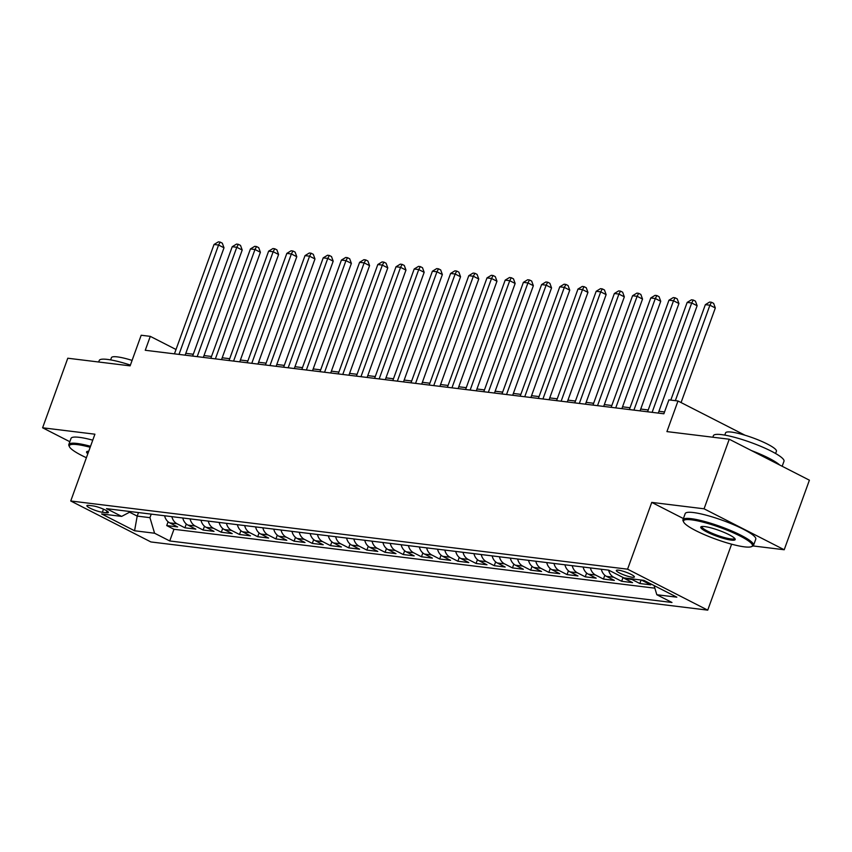 <?xml version="1.0" encoding="UTF-8"?>
<svg xmlns="http://www.w3.org/2000/svg" width="852" height="852" viewBox="0 0 852 852"><rect width="100%" height="100%" fill="white"/><g stroke="black" fill="none" stroke-linecap="round" stroke-linejoin="round"><path stroke-width="1.28" d="M618.424 570.169A9.606 1.629 -160.1 0 0 616.326 570.435A9.606 1.629 -160.1 0 0 622.003 574.141A9.606 1.629 -160.1 0 0 632.291 577.251A9.606 1.629 -160.1 0 0 634.399 576.985A9.606 1.629 -160.1 0 0 628.723 573.279A9.606 1.629 -160.1 0 0 618.424 570.169M753.008 545.94L784.213 549.753L809.4 480.187L729.248 439.227L704.061 508.804L651.748 502.392L627.573 569.179L707.724 610.138L731.602 544.183M627.573 569.179L70.737 500.987L150.889 541.947L707.724 610.138M784.213 549.753L704.061 508.804M70.737 500.987L94.913 434.2L42.6 427.789L69.832 441.709M42.6 427.789L67.787 358.223L130.111 365.859L141.187 335.241L150.293 336.359L145.255 350.278L663.868 413.784L668.905 399.876L678 400.994L666.924 431.602L729.248 439.227M164.585 515.769A12.013 9.51 97 0 0 169.729 522.872L177.631 526.909L166.715 525.577L168.089 521.775M171.87 516.653A12.013 9.51 97 0 0 177.003 523.756L184.905 527.803L186.29 524.001M184.905 527.803L195.832 529.135L187.919 525.098A12.013 9.51 97 0 1 182.786 517.995M200.976 520.221A12.013 9.51 97 0 0 206.12 527.324L214.022 531.371L203.106 530.029L204.48 526.227M219.177 522.446A12.013 9.51 97 0 0 224.31 529.561L232.223 533.597L221.307 532.255L222.681 528.464M237.378 524.683A12.013 9.51 97 0 0 242.511 531.786L250.424 535.823L239.497 534.492L240.882 530.689M255.568 526.909A12.013 9.51 97 0 0 260.712 534.012L268.614 538.049L257.698 536.717L259.072 532.915M273.769 529.135A12.013 9.51 97 0 0 278.902 536.238L286.815 540.285L275.899 538.943L277.273 535.141M291.97 531.36A12.013 9.51 97 0 0 297.103 538.475L305.016 542.511L294.089 541.169L295.463 537.378M310.16 533.597A12.013 9.51 97 0 0 315.304 540.7L323.206 544.737L312.29 543.406L313.664 539.604M328.361 535.823A12.013 9.51 97 0 0 333.494 542.926L341.407 546.963L330.491 545.631L331.865 541.829M346.562 538.049A12.013 9.51 97 0 0 351.695 545.152L359.597 549.199L348.681 547.857L350.055 544.055M364.752 540.274A12.013 9.51 97 0 0 369.896 547.389L377.798 551.425L366.882 550.083L368.256 546.292M382.953 542.511A12.013 9.51 97 0 0 388.086 549.615L395.999 553.651L385.083 552.32L386.457 548.518M401.143 544.737A12.013 9.51 97 0 0 406.287 551.84L414.189 555.877L403.273 554.546L404.647 550.743M419.344 546.963A12.013 9.51 97 0 0 424.488 554.066L432.39 558.113L421.474 556.771L422.848 552.969M437.545 549.189A12.013 9.51 97 0 0 442.678 556.303L450.591 560.339L439.664 558.997L441.048 555.206M455.735 551.425A12.013 9.51 97 0 0 460.879 558.529L468.781 562.565L457.865 561.234L459.239 557.432M473.936 553.651A12.013 9.51 97 0 0 479.08 560.754L486.982 564.791L476.066 563.46L477.44 559.658M492.137 555.877A12.013 9.51 97 0 0 497.27 562.98L505.183 567.027L494.256 565.685L495.64 561.883M510.327 558.103A12.013 9.51 97 0 0 515.471 565.217L523.373 569.253L512.457 567.911L513.831 564.12M528.528 560.339A12.013 9.51 97 0 0 533.661 567.443L541.574 571.479L530.658 570.148L532.031 566.346M546.728 562.565A12.013 9.51 97 0 0 551.862 569.668L559.775 573.705L548.848 572.374L550.232 568.572M564.919 564.791A12.013 9.51 97 0 0 570.063 571.894L577.965 575.941L567.049 574.599L568.422 570.797M583.119 567.017A12.013 9.51 97 0 0 588.253 574.131L596.166 578.167L585.249 576.825L586.623 573.034M601.32 569.253A12.013 9.51 97 0 0 606.454 576.357L614.356 580.393L603.44 579.062L604.813 575.26M622.94 577.422A12.013 9.51 97 0 0 624.654 578.583L632.557 582.63L621.64 581.288L623.014 577.486M641.673 580.084A12.013 9.51 97 0 0 642.845 580.808L650.758 584.855L639.841 583.513L641.109 580.01M102.357 512.265L106.362 512.755A9.308 1.576 -160.1 0 0 108.396 512.499A9.308 1.576 -160.1 0 0 102.9 508.91A9.308 1.576 -160.1 0 0 92.932 505.896L88.927 505.406A9.308 1.576 -160.1 0 0 86.893 505.662A9.308 1.576 -160.1 0 0 92.389 509.251A9.308 1.576 -160.1 0 0 102.357 512.265L103.486 509.155M138.482 512.563L137.204 516.099L149.941 517.665L154.574 533.224L169.74 540.967L671.983 602.481L656.817 594.728L676.829 597.177L643.899 580.361L623.888 577.901L608.722 570.158L106.479 508.644L121.644 516.397L130.707 511.615M154.574 533.224L134.563 530.764L101.633 513.948L121.644 516.397M166.715 525.577L173.968 529.284L654.858 588.178M639.841 583.513L631.928 579.477A12.013 9.51 -83 0 1 630.757 578.742M621.64 581.288L613.738 577.251A12.013 9.51 -83 0 1 608.594 570.137M603.44 579.062L595.537 575.015A12.013 9.51 -83 0 1 590.393 567.911M585.249 576.825L577.337 572.789A12.013 9.51 -83 0 1 572.203 565.685M567.049 574.599L559.146 570.563A12.013 9.51 -83 0 1 554.002 563.46M548.848 572.374L540.945 568.337A12.013 9.51 -83 0 1 535.802 561.223M530.658 570.148L522.745 566.101A12.013 9.51 -83 0 1 517.611 558.997M512.457 567.911L504.554 563.875A12.013 9.51 -83 0 1 499.41 556.771M494.256 565.685L486.354 561.649A12.013 9.51 -83 0 1 481.22 554.546M476.066 563.46L468.153 559.423A12.013 9.51 -83 0 1 463.019 552.309M457.865 561.234L449.962 557.187A12.013 9.51 -83 0 1 444.819 550.083M439.664 558.997L431.762 554.961A12.013 9.51 -83 0 1 426.628 547.857M421.474 556.771L413.561 552.735A12.013 9.51 -83 0 1 408.427 545.631M403.273 554.546L395.371 550.509A12.013 9.51 -83 0 1 390.227 543.395M385.083 552.32L377.17 548.273A12.013 9.51 -83 0 1 372.036 541.169M366.882 550.083L358.969 546.047A12.013 9.51 -83 0 1 353.836 538.943M348.681 547.857L340.779 543.821A12.013 9.51 -83 0 1 335.635 536.717M330.491 545.631L322.578 541.595A12.013 9.51 -83 0 1 317.445 534.481M312.29 543.406L304.388 539.359A12.013 9.51 -83 0 1 299.244 532.255M294.089 541.169L286.187 537.133A12.013 9.51 -83 0 1 281.043 530.029M275.899 538.943L267.986 534.907A12.013 9.51 -83 0 1 262.853 527.803M257.698 536.717L249.796 532.67A12.013 9.51 -83 0 1 244.652 525.567M239.497 534.492L231.595 530.445A12.013 9.51 -83 0 1 226.451 523.341M221.307 532.255L213.394 528.219A12.013 9.51 -83 0 1 208.261 521.115M203.106 530.029L195.204 525.993A12.013 9.51 -83 0 1 190.06 518.879M151.219 514.129L149.941 517.665M745.021 435.234L678 400.994M176.013 349.501L150.293 336.359M664.528 411.963L658.926 411.271M648.234 409.961L640.725 409.045M630.033 407.735L622.535 406.819M611.832 405.509L604.334 404.593M593.642 403.284L586.133 402.357M575.441 401.047L567.943 400.131M557.24 398.821L549.742 397.905M539.05 396.595L531.542 395.679M520.849 394.37L513.351 393.443M502.659 392.133L495.15 391.217M484.458 389.907L476.95 388.991M466.257 387.681L458.759 386.765M448.067 385.455L440.559 384.529M429.866 383.219L422.358 382.303M411.665 380.993L404.167 380.077M393.475 378.767L385.967 377.851M375.274 376.541L367.776 375.615M357.073 374.305L349.576 373.389M338.883 372.079L331.375 371.163M320.682 369.853L313.185 368.937M302.481 367.627L294.984 366.701M284.291 365.391L276.783 364.475M266.09 363.165L258.593 362.249M247.9 360.939L240.392 360.023M229.699 358.713L222.191 357.787M211.498 356.477L204.001 355.561M193.308 354.251L185.8 353.335M129.579 512.212L137.204 516.099L134.563 530.764M173.968 529.284L169.74 540.967M656.817 594.728L654.08 585.558M651.748 502.392L683.389 518.559M185.14 355.156L224.001 247.804L218.581 245.035L178.995 354.411M214.033 244.481L218.336 241.861L220.157 242.085L218.581 245.035L214.033 244.481L174.447 353.846M220.157 242.085L222.319 243.193L224.001 247.804M90.184 447.279A36.636 6.22 -160.1 0 0 77.383 444.616A36.636 6.22 -160.1 0 0 69.513 446.853A36.636 6.22 -160.1 0 0 86.403 457.726M69.513 446.853L68.969 445.734A37.541 6.379 19.9 0 1 68.82 444.51A37.541 6.379 19.9 0 1 77.042 443.455A37.541 6.379 19.9 0 1 90.546 446.288M98.683 362.004L99.237 360.471A37.541 6.379 19.9 0 1 107.459 359.416A37.541 6.379 19.9 0 1 130.388 365.082M110.632 359.895L111.442 357.648A27.03 4.59 19.9 0 1 117.363 356.892A27.03 4.59 19.9 0 1 132.092 360.396M68.82 444.51L71.035 438.386A37.541 6.379 19.9 0 1 79.257 437.332A37.541 6.379 19.9 0 1 92.761 440.164M87.831 453.775A18.318 3.11 19.9 0 1 87.032 451.475A18.318 3.11 19.9 0 1 88.746 451.24M87.767 451.294A17.423 2.961 -160.1 0 0 87.735 451.358A17.423 2.961 -160.1 0 0 88.267 452.561M691.536 519.837A36.636 6.22 -160.1 0 0 683.666 522.063A36.636 6.22 -160.1 0 0 707.98 536.164A36.636 6.22 -160.1 0 0 744.392 546.846A36.636 6.22 -160.1 0 0 751.539 546.633A36.636 6.22 -160.1 0 0 733.497 532.883A36.636 6.22 -160.1 0 0 691.536 519.837M683.666 522.063L683.123 520.955A37.541 6.379 19.9 0 1 682.974 519.731A37.541 6.379 19.9 0 1 691.185 518.666A37.541 6.379 19.9 0 1 731.389 530.817A37.541 6.379 19.9 0 1 753.562 545.28A37.541 6.379 19.9 0 1 752.667 546.121L751.539 546.633M704.753 526.589A18.318 3.11 19.9 0 1 722.954 531.925A18.318 3.11 19.9 0 1 735.116 538.975A18.318 3.11 19.9 0 1 731.176 540.093A18.318 3.11 19.9 0 1 710.206 533.565A18.318 3.11 19.9 0 1 701.185 526.696A18.318 3.11 19.9 0 1 704.753 526.589M701.92 526.504A17.423 2.961 -160.1 0 0 701.888 526.579A17.423 2.961 -160.1 0 0 712.176 533.288A17.423 2.961 -160.1 0 0 730.835 538.922A17.423 2.961 -160.1 0 0 734.648 538.432A17.423 2.961 -160.1 0 0 734.669 538.357M712.836 437.225L713.39 435.692A37.541 6.379 19.9 0 1 721.612 434.627A37.541 6.379 19.9 0 1 761.805 446.778A37.541 6.379 19.9 0 1 783.989 461.241L782.168 466.268M724.786 435.106L725.595 432.859A27.03 4.59 19.9 0 1 731.506 432.102A27.03 4.59 19.9 0 1 760.453 440.846A27.03 4.59 19.9 0 1 776.417 451.262L775.608 453.509M682.974 519.731L685.189 513.607A37.541 6.379 19.9 0 1 693.4 512.542A37.541 6.379 19.9 0 1 733.604 524.694A37.541 6.379 19.9 0 1 755.777 539.156L753.562 545.28M751.475 450.591A37.541 6.379 19.9 0 1 779.697 465.011M203.34 357.393L242.202 250.041L236.781 247.272L197.195 356.637M232.234 246.707L236.536 244.087L238.347 244.311L236.781 247.272L232.234 246.707L192.637 356.083M238.347 244.311L240.52 245.419L242.202 250.041M221.531 359.619L260.392 252.267L254.982 249.498L215.386 358.862M250.435 248.944L254.727 246.324L256.548 246.547L254.982 249.498L250.435 248.944L210.838 358.309M256.548 246.547L258.71 247.655L260.392 252.267M239.731 361.844L278.593 254.492L273.173 251.723L233.586 361.088M268.625 251.17L272.928 248.55L274.749 248.773L273.173 251.723L268.625 251.17L229.039 360.534M274.749 248.773L276.911 249.881L278.593 254.492M257.932 364.07L296.784 256.718L291.373 253.96L251.787 363.325M286.826 253.395L291.118 250.776L292.939 250.999L291.373 253.96L286.826 253.395L247.229 362.76M292.939 250.999L295.112 252.107L296.784 256.718M276.123 366.307L314.984 258.955L309.574 256.186L269.977 365.551M305.016 255.621L309.319 253.001L311.14 253.225L309.574 256.186L305.016 255.621L265.43 364.997M311.14 253.225L313.302 254.333L314.984 258.955M294.323 368.533L333.185 261.181L327.764 258.412L288.178 367.776M323.217 257.858L327.519 255.238L329.341 255.462L327.764 258.412L323.217 257.858L283.631 367.223M329.341 255.462L331.503 256.569L333.185 261.181M312.524 370.758L351.375 263.406L345.965 260.637L306.379 370.002M341.418 260.084L345.71 257.464L347.531 257.687L345.965 260.637L341.418 260.084L301.821 369.448M347.531 257.687L349.703 258.795L351.375 263.406M330.714 372.984L369.576 265.632L364.166 262.874L324.569 372.239M359.608 262.31L363.91 259.69L365.732 259.913L364.166 262.874L359.608 262.31L320.022 371.674M365.732 259.913L367.894 261.021L369.576 265.632M348.915 375.221L387.777 267.869L382.356 265.1L342.77 374.465M377.809 264.535L382.111 261.915L383.933 262.139L382.356 265.1L377.809 264.535L338.223 373.911M383.933 262.139L386.094 263.247L387.777 267.869M367.105 377.447L405.967 270.095L400.557 267.326L360.96 376.69M396.01 266.772L400.302 264.152L402.123 264.376L400.557 267.326L396.01 266.772L356.413 376.137M402.123 264.376L404.295 265.483L405.967 270.095M385.306 379.672L424.168 272.32L418.747 269.551L379.161 378.916M414.2 268.998L418.502 266.378L420.324 266.601L418.747 269.551L414.2 268.998L374.614 378.363M420.324 266.601L422.485 267.709L424.168 272.32M403.507 381.898L442.369 274.546L436.948 271.788L397.362 381.153M432.401 271.224L436.703 268.604L438.514 268.827L436.948 271.788L432.401 271.224L392.815 380.588M438.514 268.827L440.686 269.935L442.369 274.546M421.697 384.135L460.559 276.783L455.149 274.014L415.552 383.379M450.601 273.46L454.893 270.829L456.715 271.053L455.149 274.014L450.601 273.46L411.005 382.825M456.715 271.053L458.887 272.161L460.559 276.783M439.898 386.361L478.76 279.009L473.339 276.24L433.753 385.605M468.792 275.686L473.094 273.066L474.915 273.29L473.339 276.24L468.792 275.686L429.206 385.051M474.915 273.29L477.077 274.397L478.76 279.009M458.099 388.587L496.961 281.235L491.54 278.466L451.954 387.83M486.993 277.912L491.295 275.292L493.106 275.515L491.54 278.466L486.993 277.912L447.406 387.277M493.106 275.515L495.278 276.623L496.961 281.235M476.289 390.812L515.151 283.46L509.741 280.702L470.144 390.067M505.193 280.138L509.485 277.518L511.306 277.741L509.741 280.702L505.193 280.138L465.597 389.502M511.306 277.741L513.468 278.849L515.151 283.46M494.49 393.049L533.352 285.697L527.931 282.928L488.345 392.293M523.384 282.374L527.686 279.744L529.507 279.967L527.931 282.928L523.384 282.374L483.798 391.739M529.507 279.967L531.669 281.075L533.352 285.697M512.691 395.275L551.553 287.923L546.132 285.154L506.546 394.519M541.584 284.6L545.887 281.98L547.698 282.204L546.132 285.154L541.584 284.6L501.988 393.965M547.698 282.204L549.87 283.311L551.553 287.923M530.881 397.501L569.743 290.149L564.333 287.38L524.736 396.744M559.775 286.826L564.077 284.206L565.898 284.43L564.333 287.38L559.775 286.826L520.189 396.191M565.898 284.43L568.06 285.537L569.743 290.149M549.082 399.726L587.944 292.374L582.523 289.616L542.937 398.981M577.976 289.052L582.278 286.432L584.099 286.655L582.523 289.616L577.976 289.052L538.389 398.416M584.099 286.655L586.261 287.763L587.944 292.374M567.283 401.963L606.134 294.611L600.724 291.842L561.138 401.207M596.176 291.288L600.468 288.668L602.289 288.881L600.724 291.842L596.176 291.288L556.58 400.653M602.289 288.881L604.462 289.989L606.134 294.611M585.473 404.189L624.335 296.837L618.925 294.068L579.328 403.433M614.367 293.514L618.669 290.894L620.49 291.118L618.925 294.068L614.367 293.514L574.781 402.879M620.49 291.118L622.652 292.225L624.335 296.837M603.674 406.415L642.536 299.063L637.115 296.294L597.529 405.658M632.567 295.74L636.87 293.12L638.691 293.344L637.115 296.294L632.567 295.74L592.981 405.105M638.691 293.344L640.853 294.451L642.536 299.063M621.875 408.64L660.726 301.288L655.316 298.53L615.73 407.895M650.768 297.966L655.06 295.346L656.881 295.569L655.316 298.53L650.768 297.966L611.172 407.331M656.881 295.569L659.054 296.677L660.726 301.288M640.065 410.877L678.927 303.525L673.517 300.756L633.92 410.121M668.958 300.202L673.261 297.582L675.082 297.795L673.517 300.756L668.958 300.202L629.372 409.567M675.082 297.795L677.244 298.903L678.927 303.525M658.266 413.103L697.128 305.751L691.707 302.982L652.121 412.347M687.159 302.428L691.462 299.808L693.283 300.032L691.707 302.982L687.159 302.428L647.573 411.793M693.283 300.032L695.445 301.139L697.128 305.751M681.078 402.559L715.318 307.977L709.908 305.208L675.348 400.664M705.36 304.654L709.652 302.034L711.473 302.258L709.908 305.208L705.36 304.654L670.801 400.11M711.473 302.258L713.646 303.365L715.318 307.977M177.003 523.756L169.729 522.872M645.411 581.128L642.845 580.808M631.928 579.477L624.654 578.583M613.738 577.251L606.454 576.357M595.537 575.015L588.253 574.131M577.337 572.789L570.063 571.894M559.146 570.563L551.862 569.668M540.945 568.337L533.661 567.443M522.745 566.101L515.471 565.217M504.554 563.875L497.27 562.98M486.354 561.649L479.08 560.754M468.153 559.423L460.879 558.529M449.962 557.187L442.678 556.303M431.762 554.961L424.488 554.066M413.561 552.735L406.287 551.84M395.371 550.509L388.086 549.615M377.17 548.273L369.896 547.389M358.969 546.047L351.695 545.152M340.779 543.821L333.494 542.926M322.578 541.595L315.304 540.7M304.388 539.359L297.103 538.475M286.187 537.133L278.902 536.238M267.986 534.907L260.712 534.012M249.796 532.67L242.511 531.786M231.595 530.445L224.31 529.561M213.394 528.219L206.12 527.324M195.204 525.993L187.919 525.098M107.001 510.987L106.362 512.755"/></g></svg>
